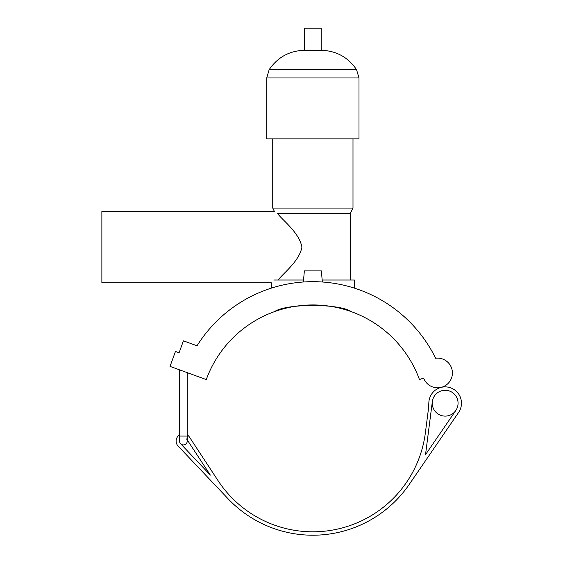 <?xml version="1.0" encoding="UTF-8"?>
<svg xmlns="http://www.w3.org/2000/svg" width="563" height="563" viewBox="0 0 563 563"><rect width="100%" height="100%" fill="white"/><g stroke="black" fill="none" stroke-linecap="round" stroke-linejoin="round"><path stroke-width="0.84" d="M455.805 410.497A12.914 12.914 0 0 0 446.149 390.321A12.914 12.914 0 0 0 433.503 408.766A12.914 12.914 0 0 0 455.805 410.497L425.522 454.658L432.342 401.553M179.52 434.91A7.263 7.263 0 0 0 178.112 446.058L228.064 498.755A116.837 116.837 0 0 0 409.224 484.447L458.613 412.426A16.32 16.32 0 0 0 441.188 387.365A16.32 16.32 0 0 0 428.851 402.51A113.437 113.437 0 0 1 428.028 412.186L425.375 432.82A113.437 113.437 0 0 1 218.029 480.619L189.45 437.078A7.263 7.263 0 0 0 187.233 434.91M187.233 372.65L187.233 441.061A3.857 3.857 0 0 0 186.606 438.943A3.857 3.857 0 0 1 180.582 443.714A3.857 3.857 0 0 0 187.233 441.061L187.233 439.907L210.344 475.116L180.582 443.714A3.857 3.857 0 0 1 179.52 441.061L179.52 369.842M197.022 345.788L183.425 340.84L179.083 352.783L175.459 351.46L170.026 366.386L206.269 379.575A113.437 113.437 0 0 1 419.456 379.575L423.643 378.055A14.835 14.835 0 0 0 441.624 387.253A14.835 14.835 0 0 0 452.11 369.982A14.835 14.835 0 0 0 435.642 358.272A136.703 136.703 0 0 0 197.022 345.788A136.703 136.703 0 0 1 271.345 288.129L271.345 282.816L101.868 282.816L101.868 211.35L274.371 211.35L272.731 208.064L352.994 208.064L352.994 138.864M322.17 280.022L354.38 280.022L354.38 288.129A136.703 136.703 0 0 1 435.642 358.272M303.387 282L304.358 270.902L321.367 270.902L322.339 282M273.724 280.022C270.564 283.738 270.564 283.738 273.724 280.022L303.556 280.022M350.228 280.022L350.228 213.595L277.636 213.595C273.308 210.625 273.308 210.625 277.636 213.595C282.352 220.154 299.066 232.28 301.937 247.087C299.234 261.506 283.21 273.168 278.157 280.022M274.533 311.606C286.152 303.429 339.573 303.429 351.192 311.606C339.573 303.429 286.152 303.429 274.533 311.606M354.38 312.81L352.347 312.029M358.997 77.968L266.735 77.968L266.735 138.864L358.997 138.864L358.997 77.968L356.562 69.671C348.061 57.194 336.259 50.733 321.163 50.29L321.163 28.15L304.562 28.15L304.562 50.29L321.163 50.29M187.233 436.072L179.52 436.072M266.735 77.968L269.163 69.671L356.562 69.671M350.228 213.595L352.994 208.064M272.731 208.064L272.731 138.864M269.163 69.671C277.665 57.194 289.466 50.733 304.562 50.29"/></g></svg>
